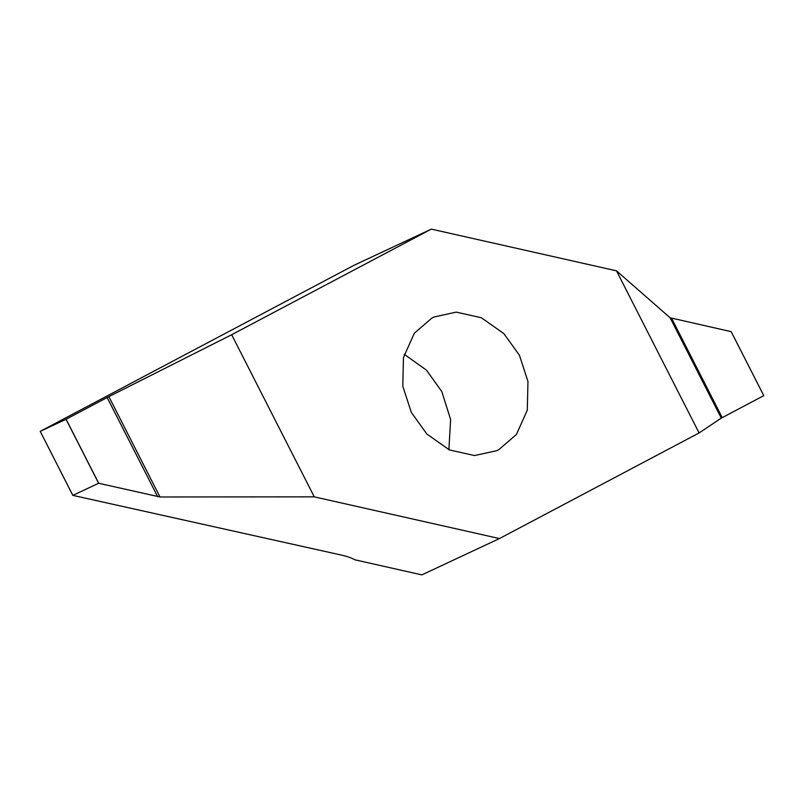<?xml version="1.0" encoding="UTF-8"?>
<svg xmlns="http://www.w3.org/2000/svg" width="804" height="804" viewBox="0 0 804 804"><rect width="100%" height="100%" fill="white"/><g stroke="black" fill="none" stroke-linecap="round" stroke-linejoin="round"><path stroke-width="1.21" d="M519.424 355.247L527.967 381.458L527.293 410.12L516.429 434.461L498.892 449.607L496.691 450.702L474.531 455.556L449.416 449.928L426.894 434.059L411.336 412.432L402.794 386.211L403.467 357.549L414.331 333.218L431.869 318.072L434.07 316.977L456.23 312.123L481.345 317.751L503.867 333.61L519.424 355.247M404.251 354.313L426.462 370.141L441.818 391.568L450.612 419.477L448.893 449.687M616.487 270.827L431.306 229.12L353.7 265.441L40.22 431.356L66.028 419.286L98.631 483.264L159.986 496.983L314.274 496.852L499.455 538.559L699.088 432.944L721.268 418.14L763.79 395.638L731.188 331.65L670.134 317.791L616.487 270.827L699.088 432.944M98.631 483.264L72.842 495.375L341.409 555.082C347.207 556.388 351.67 557.956 354.795 559.775L421.849 574.88L499.455 538.559M72.842 495.375L40.22 431.356L72.802 495.364M314.274 496.852L231.673 334.725L108.862 396.633L66.028 419.286M763.78 395.648L731.158 331.63L763.78 395.648M431.306 229.12L231.673 334.725M159.986 496.983L108.862 396.633M107.143 397.518L157.695 496.731M98.711 483.264L66.089 419.246M670.134 317.791L721.268 418.14M722.223 417.618L671.672 318.404"/></g></svg>
